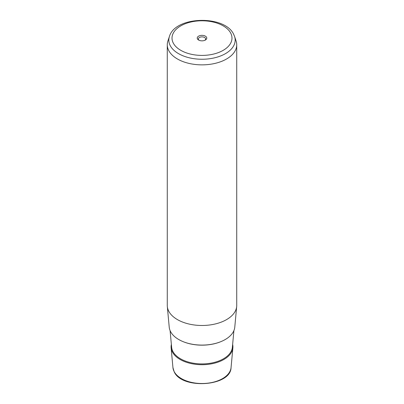 <?xml version="1.0" encoding="UTF-8"?>
<svg xmlns="http://www.w3.org/2000/svg" width="404" height="404" viewBox="0 0 404 404"><rect width="100%" height="100%" fill="white"/><g stroke="black" fill="none" stroke-linecap="round" stroke-linejoin="round"><path stroke-width="0.61" d="M199.071 40.269A3.666 2.116 0 0 1 198.485 39.592A3.666 2.116 180 0 1 198.334 38.996A3.666 2.116 180 0 1 201.48 36.9A3.666 2.116 180 0 1 205.515 38.4A3.666 2.116 0 0 1 205.666 38.996A3.666 2.116 0 0 1 204.929 40.269M167.271 44.814L167.271 305.439A34.729 20.049 0 0 0 167.322 306.5L169.22 327.144A32.825 18.953 0 0 0 170.503 331.477A32.825 18.953 0 0 0 205.803 344.966A32.825 18.953 0 0 0 234.78 327.144L236.678 306.5A34.729 20.049 0 0 0 236.729 305.439L236.729 44.814A34.729 20.049 180 0 1 206.939 64.66A34.729 20.049 180 0 1 168.68 50.46A34.729 20.049 180 0 1 167.271 44.814A34.729 20.049 180 0 1 167.902 41.016L169.422 36.466A33.178 19.155 180 0 0 170.165 45.49A33.178 19.155 180 0 0 209.822 58.711A33.178 19.155 180 0 0 234.578 36.466L236.098 41.016A34.729 20.049 180 0 1 236.729 44.814M167.322 306.5A34.729 20.049 0 0 0 168.68 311.085A34.729 20.049 0 0 0 206.025 325.351A34.729 20.049 0 0 0 236.678 306.5M197.425 38.87A4.767 2.752 0 0 0 198.632 40.041A4.767 2.752 0 0 0 205.368 40.041A4.767 2.752 0 0 0 206.575 37.32A4.767 2.752 0 0 0 200.657 35.456A4.767 2.752 0 0 0 197.425 38.87M171.362 344.42A30.926 17.852 0 0 0 171.119 347.794A30.926 17.852 0 0 0 172.326 351.869A30.926 17.852 0 0 0 205.586 364.58A30.926 17.852 0 0 0 232.881 347.794A30.926 17.852 0 0 0 232.638 344.42M231.058 367.605C230.74 386.542 181.699 389.693 174.149 371.7L172.942 367.605A29.098 16.801 0 0 0 174.079 371.443A29.098 16.801 0 0 0 205.373 383.401A29.098 16.801 0 0 0 231.058 367.605L232.881 347.794M230.77 33.224A29.982 17.311 180 0 1 210.444 54.707A29.982 17.311 180 0 1 173.23 42.97A29.982 17.311 180 0 1 193.556 21.483A29.982 17.311 180 0 1 230.77 33.224M220.645 341.739A32.234 18.609 180 0 1 183.355 341.739M170.089 330.588L171.629 347.294A30.416 17.559 0 0 0 172.816 351.308A30.416 17.559 0 0 0 205.525 363.802A30.416 17.559 0 0 0 232.371 347.294L233.911 330.588M172.942 367.605L171.119 347.794M234.578 36.466L233.719 34.426C224.952 14.796 175.174 15.993 169.422 36.466"/></g></svg>
